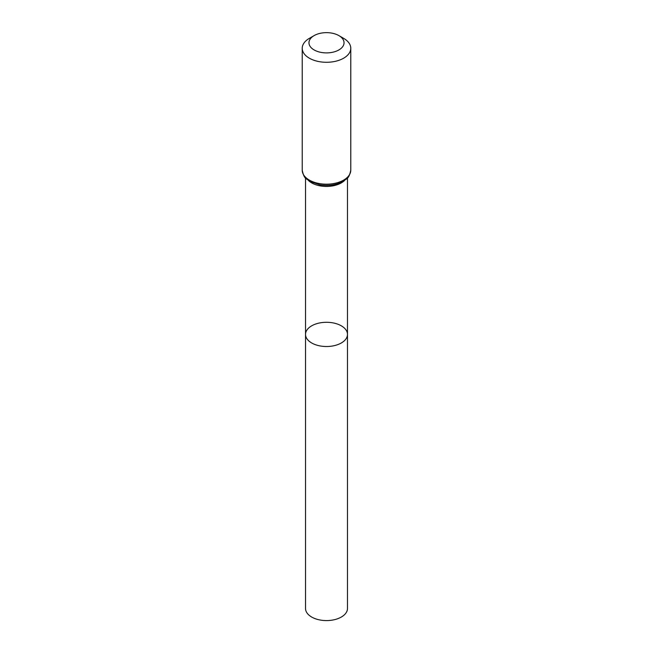 <?xml version="1.0" encoding="UTF-8"?>
<svg xmlns="http://www.w3.org/2000/svg" width="653" height="653" viewBox="0 0 653 653"><rect width="100%" height="100%" fill="white"/><g stroke="black" fill="none" stroke-linecap="round" stroke-linejoin="round"><path stroke-width="0.98" d="M305.522 334.401A20.978 12.113 0 0 0 326.5 346.514A20.978 12.113 0 0 0 347.478 334.401A20.978 12.113 180 0 1 334.532 345.592A20.978 12.113 180 0 1 311.669 342.964A20.978 12.113 180 0 1 305.522 334.401A20.978 12.113 180 0 1 326.5 322.288A20.978 12.113 180 0 1 347.478 334.401L347.478 608.474A20.978 12.113 0 0 1 334.532 619.664A20.978 12.113 0 0 1 311.669 617.036A20.978 12.113 0 0 1 305.522 608.474L305.522 177.934M343.666 38.372L338.899 35.613A17.533 10.122 180 0 1 338.899 49.93A17.533 10.122 180 0 1 314.101 49.93A17.533 10.122 180 0 1 314.101 35.613A17.533 10.122 180 0 1 338.899 35.613L343.666 38.364A24.275 14.015 180 0 1 343.666 38.372A24.275 14.015 180 0 1 350.775 48.281A24.275 14.015 180 0 1 326.5 62.288A24.275 14.015 180 0 1 302.225 48.281A24.275 14.015 180 0 1 309.334 38.372L314.101 35.613M344.735 180.31A20.978 12.113 180 0 1 326.5 186.431A20.978 12.113 180 0 1 308.265 180.31M350.775 170.18A24.275 14.015 180 0 1 326.5 184.195A24.275 14.015 180 0 1 302.225 170.18C304.249 179.918 306.535 178.204 310.044 181.436L319.799 184.799C328.492 186.146 336.23 185.019 343.013 181.403C346.482 178.179 348.743 179.91 350.775 170.18L350.775 48.281M347.478 177.934L347.478 334.401M302.225 48.281L302.225 170.18"/></g></svg>
